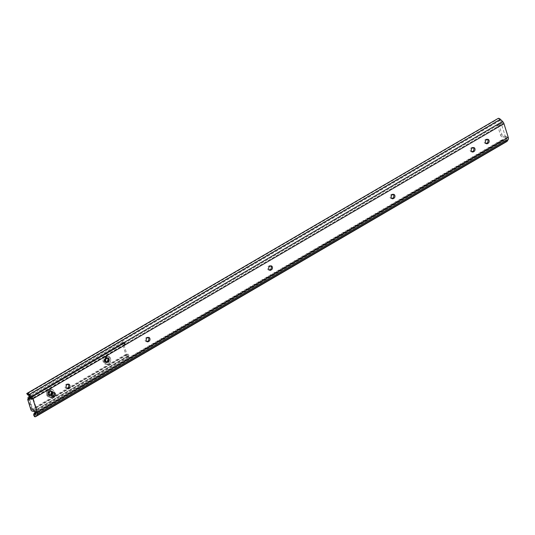 <?xml version="1.0" encoding="UTF-8"?>
<svg xmlns="http://www.w3.org/2000/svg" width="535" height="535" viewBox="0 0 535 535"><rect width="100%" height="100%" fill="white"/><g stroke="black" fill="none" stroke-linecap="round" stroke-linejoin="round"><path stroke-width="0.4" stroke-dasharray="2.67 2.01" d="M53.039 396.448A2.073 1.605 -82 0 1 52.45 396.509A2.073 1.605 -82 0 1 51.126 394.797A2.073 1.605 -82 0 1 52.149 392.583A2.073 1.605 -82 0 1 53.025 392.402A2.073 1.605 -82 0 1 53.574 392.616M506.912 136.565L503.355 136.064A1.551 0.836 59.7 0 1 501.944 134.532L498.941 124.963A1.551 0.836 59.7 0 1 499.128 123.752A1.551 0.836 59.7 0 1 499.476 123.699L498.159 124.468L501.723 124.963L505.595 137.334L506.912 136.565L507.113 137.207A1.297 0.696 59.7 0 1 507.106 138.057L506.143 139.722L503.602 139.742A3.237 2.428 16.3 0 0 501.369 140.11L501.034 141.26A3.237 2.428 -163.7 0 1 503.154 140.872L33.631 415.04M503.154 140.872L505.635 141.601A3.872 2.087 -120.3 0 0 506.819 141.528M501.034 141.26L34.655 413.582L34.996 412.438M33.692 414.765A3.237 2.428 -163.7 0 1 34.655 413.582M501.369 140.11L35.912 411.896M503.602 139.742L36.112 412.719M35.056 414.799L506.143 139.722L34.828 415.04M269.453 270.081A2.073 1.605 -82 0 1 268.864 270.135A2.073 1.605 -82 0 1 267.54 268.423A2.073 1.605 -82 0 1 268.57 266.216L269.132 265.888A2.073 1.605 -82 0 1 270.001 265.701A2.073 1.605 -82 0 1 270.549 265.915M391.934 198.559A2.073 1.605 -82 0 1 391.346 198.612A2.073 1.605 -82 0 1 390.022 196.907A2.073 1.605 -82 0 1 391.052 194.693L391.613 194.365A2.073 1.605 -82 0 1 392.489 194.178A2.073 1.605 -82 0 1 393.031 194.392M66.888 388.363A2.073 1.605 -82 0 1 66.3 388.417A2.073 1.605 -82 0 1 64.976 386.705A2.073 1.605 -82 0 1 65.999 384.498L66.567 384.17A2.073 1.605 -82 0 1 67.437 383.983A2.073 1.605 -82 0 1 67.985 384.197M472.017 151.793A2.073 1.605 -82 0 1 471.429 151.853A2.073 1.605 -82 0 1 470.111 150.141A2.073 1.605 -82 0 1 471.134 147.934L471.696 147.6A2.073 1.605 -82 0 1 472.572 147.419A2.073 1.605 -82 0 1 473.121 147.633M486.148 143.54A2.073 1.605 -82 0 1 485.566 143.601A2.073 1.605 -82 0 1 484.242 141.889A2.073 1.605 -82 0 1 485.265 139.682L485.833 139.347A2.073 1.605 -82 0 1 486.703 139.167A2.073 1.605 -82 0 1 487.251 139.381M146.971 341.597A2.073 1.605 -82 0 1 146.383 341.658A2.073 1.605 -82 0 1 145.059 339.946A2.073 1.605 -82 0 1 146.088 337.739L146.65 337.404A2.073 1.605 -82 0 1 147.52 337.224A2.073 1.605 -82 0 1 148.068 337.431M501.723 124.963L503.04 124.194L502.84 123.552L31.752 398.628M32.267 411.141L33.585 410.372L37.149 410.873L35.832 411.642M37.149 410.873L33.277 398.501L31.953 399.27M497.684 118.543L496.473 119.573A3.237 0.796 -39.6 0 1 494.654 120.917L495.778 122.268A3.237 0.796 140.4 0 0 497.684 120.85L498.446 120.201L500.125 120.522L502.271 122.615A1.297 0.696 59.7 0 1 502.84 123.552M497.684 120.85L28.161 395.017M495.778 122.268L29.405 394.596L28.281 393.245A3.237 0.796 -39.6 0 1 26.957 393.74L27.258 393.399M28.301 395.071A3.237 0.796 140.4 0 0 29.405 394.596M494.654 120.917L28.281 393.245M496.473 119.573L26.957 393.74M499.476 123.699L503.04 124.194M27.86 400.04L29.178 399.27L32.174 408.84L30.856 409.609M33.277 398.501L31.605 398.267M33.585 410.372A1.551 0.836 59.7 0 1 32.174 408.84M29.178 399.27A1.551 0.836 59.7 0 1 29.365 398.06M501.944 134.532L500.62 135.301L497.624 125.732L498.941 124.963M505.595 137.334L502.031 136.833L503.355 136.064M498.159 124.468A1.551 0.836 -120.3 0 0 497.811 124.528A1.551 0.836 -120.3 0 0 497.624 125.732M500.62 135.301A1.551 0.836 -120.3 0 0 502.031 136.833M47.923 390.43A2.782 2.16 -82 0 1 49.093 390.182A2.782 2.16 -82 0 1 50.872 392.476A2.782 2.16 -82 0 1 49.494 395.445A2.782 2.16 -82 0 1 48.324 395.693A2.782 2.16 -82 0 1 46.545 393.399A2.782 2.16 -82 0 1 47.923 390.43M50.471 395.579A2.782 2.16 98 0 0 51.848 392.616A2.782 2.16 98 0 0 50.069 390.316A2.782 2.16 98 0 0 48.899 390.563A2.782 2.16 98 0 0 47.521 393.533A2.782 2.16 98 0 0 49.3 395.833A2.782 2.16 98 0 0 50.471 395.579M104.452 357.42A2.782 2.16 -82 0 1 105.629 357.173A2.782 2.16 -82 0 1 107.401 359.466A2.782 2.16 -82 0 1 106.024 362.436A2.782 2.16 -82 0 1 104.853 362.683A2.782 2.16 -82 0 1 103.074 360.389A2.782 2.16 -82 0 1 104.452 357.42M107 362.569A2.782 2.16 98 0 0 108.378 359.607A2.782 2.16 98 0 0 106.599 357.306A2.782 2.16 98 0 0 105.428 357.554A2.782 2.16 98 0 0 104.051 360.523A2.782 2.16 98 0 0 105.83 362.824A2.782 2.16 98 0 0 107 362.569M123.685 342.3L123.364 342.086A1.852 0.996 -120.3 0 0 122.602 342.039A1.852 0.996 -120.3 0 0 122.375 343.477L125.792 354.371A1.852 0.996 -120.3 0 0 127.785 356.183L128.253 355.721L128.788 356.491L128.005 357.474L129.055 355.481L128.3 354.23A3.611 1.946 -120.3 0 0 127.497 354.364A3.611 1.946 -120.3 0 0 127.083 354.799L123.505 343.383A3.611 1.946 -120.3 0 0 125.21 344.366C126.073 344.232 125.872 344.366 124.608 344.774L123.652 343.59L124.769 343.136L123.685 342.3L30.301 396.83M31.244 397.759L33.203 396.402L34.16 397.585L30.997 399.384L29.9 398.033M123.652 343.59L33.203 396.402M124.608 344.774L34.16 397.585M123.364 342.086L125.21 344.366L125.765 344.373L32.04 399.103M123.505 343.383L29.285 398.401A3.611 1.946 -120.3 0 0 30.997 399.384M127.083 354.799L32.862 409.817L29.285 398.401M128.273 356.464L37.825 409.275L37.557 410.291L33.565 411.194L34.086 409.242A3.611 1.946 -120.3 0 0 33.284 409.382A3.611 1.946 -120.3 0 0 32.862 409.817M34.086 409.242L37.825 409.275M128.005 357.474L37.557 410.291M128.253 355.721L33.565 411.194A1.852 0.996 -120.3 0 1 31.572 409.389L28.235 398.722M128.3 354.23L127.785 356.183L33.792 411.054M110.498 358.617A3.885 3.016 98 0 0 106.572 356.765A3.885 3.016 98 0 0 104.847 361.914A3.885 3.016 98 0 0 108.765 363.767A3.885 3.016 98 0 0 110.498 358.617M104.492 362.008A4.146 3.217 -82 0 1 105.014 357.848A4.146 3.217 -82 0 1 108.083 356.143A4.146 3.217 -82 0 1 110.524 358.483A4.146 3.217 -82 0 1 110.003 362.636A4.146 3.217 -82 0 1 106.933 364.348A4.146 3.217 -82 0 1 104.492 362.008M109.227 358.303A4.146 3.217 98 0 0 106.786 355.956A4.146 3.217 98 0 0 103.716 357.668A4.146 3.217 98 0 0 103.195 361.82A4.146 3.217 98 0 0 105.642 364.168A4.146 3.217 98 0 0 108.705 362.456A4.146 3.217 98 0 0 109.227 358.303M108.07 359.199L106.88 357.995L105.348 358.911L105.161 361.045L106.492 362.262L108.15 361.366L108.478 359.252L107.241 358.049L105.756 358.965L105.569 361.098L106.933 362.322L108.558 361.426L108.879 359.313L107.689 358.109L106.164 359.025L105.977 361.152L107.301 362.376L109.08 361.279A2.14 1.658 -82 0 1 107.374 362.382A2.14 1.658 -82 0 1 106.759 362.128C105.636 361.051 105.576 359.781 106.579 358.323L108.023 357.801C109.367 358.41 109.715 359.567 109.08 361.279M107.769 359.152A2.14 1.658 -82 0 1 107.502 361.299A2.14 1.658 -82 0 1 105.917 362.182A2.14 1.658 -82 0 1 104.659 360.971A2.14 1.658 -82 0 1 104.927 358.824A2.14 1.658 -82 0 1 106.505 357.948A2.14 1.658 -82 0 1 107.769 359.152L106.532 357.948L105.047 358.871L104.86 360.998L106.231 362.222L107.849 361.326L108.17 359.212L106.94 358.009L105.455 358.925L105.268 361.058L106.632 362.282L108.257 361.379L108.578 359.266L107.348 358.062L105.856 358.978L105.669 361.112L107.04 362.335L108.658 361.439L108.98 359.326L107.789 358.122L106.264 359.038L106.077 361.172L106.759 362.128M108.15 359.025L106.706 357.621L104.96 358.684L104.733 361.165L106.311 362.59L108.19 361.54L108.551 359.079L107.107 357.674L105.368 358.744L105.134 361.225L106.719 362.643L108.592 361.6L108.959 359.139L107.515 357.734L105.769 358.798L105.542 361.279L107.12 362.703L109 361.653L109.361 359.192L107.963 357.795L109.414 359.199L109.053 361.66L107.174 362.71L105.589 361.285L105.823 358.804L107.562 357.741L109.006 359.145L108.645 361.606L106.766 362.65L105.188 361.232L105.415 358.751L107.207 357.688L108.605 359.085L108.237 361.546L106.365 362.596L104.78 361.172L105.014 358.691L106.753 357.627L108.197 359.032M107.963 357.795L106.579 358.323M54.162 393.352A3.885 3.016 98 0 0 53.928 391.506A3.885 3.016 98 0 0 49.949 389.834A3.885 3.016 98 0 0 48.351 395.044A3.885 3.016 98 0 0 52.858 396.308M52.925 396.368A4.146 3.217 -82 0 1 50.404 397.358A4.146 3.217 -82 0 1 48.003 395.138A4.146 3.217 -82 0 1 48.451 390.918A4.146 3.217 -82 0 1 51.554 389.146A4.146 3.217 -82 0 1 53.955 391.366A4.146 3.217 -82 0 1 54.189 393.426M46.712 394.957A4.146 3.217 98 0 0 49.106 397.177A4.146 3.217 98 0 0 52.209 395.412A4.146 3.217 98 0 0 52.657 391.185A4.146 3.217 98 0 0 50.257 388.965A4.146 3.217 98 0 0 47.154 390.737A4.146 3.217 98 0 0 46.712 394.957M48.451 394.088L48.023 394.221L49.855 395.251L51.454 394.288L51.721 392.168L50.457 391.025L48.986 392.008L48.859 394.141L50.156 395.298L51.862 394.342L52.129 392.229L50.858 391.085L49.394 392.068L49.26 394.201L50.664 395.365L52.283 394.375M48.15 394.048A2.14 1.658 -82 0 1 48.377 391.867A2.14 1.658 -82 0 1 49.976 390.958A2.14 1.658 -82 0 1 51.213 392.101A2.14 1.658 -82 0 1 50.985 394.275A2.14 1.658 -82 0 1 49.387 395.191A2.14 1.658 -82 0 1 48.15 394.048L49.554 395.211L51.153 394.241L51.42 392.128L50.243 390.991L48.685 391.968L48.551 394.101L49.956 395.265L51.554 394.302L51.821 392.182L50.557 391.038L49.093 392.021L48.959 394.161L50.364 395.318L51.962 394.355L52.229 392.242L51.052 391.105L49.494 392.081L49.367 394.215L50.765 395.378L52.256 394.583M52.611 393.439L52.53 392.282L51.36 391.152L49.701 392.329A2.14 1.658 -82 0 1 51.434 391.159A2.14 1.658 -82 0 1 52.002 391.379L52.945 393.011M52.731 393.245L52.002 391.379M48.023 394.221L49.528 395.566L51.5 394.449L51.795 391.988L50.31 390.65L48.591 391.794L48.431 394.282L50.049 395.632L51.902 394.509L52.203 392.041L50.825 390.717L48.999 391.854L48.832 394.335L50.457 395.686L52.31 394.562L52.604 392.101L51.226 390.777L49.401 391.908L49.24 394.389L50.745 395.733L52.283 395.171L50.852 395.746C49.494 395.198 49.106 394.061 49.701 392.329M48.076 394.228L49.581 395.572L51.547 394.455L51.848 391.994L50.364 390.657L48.645 391.801L48.478 394.288L50.103 395.639L51.955 394.516L52.249 392.048L50.765 390.717L49.046 391.861L48.886 394.342L50.504 395.693L52.356 394.569L52.657 392.108L51.28 390.784L49.454 391.914L49.287 394.402L50.852 395.746M503.709 139.762L36.112 412.806M507.106 138.057L36.026 413.134M507.113 137.207L36.032 412.284M502.271 122.615L31.184 397.699M500.125 120.522L29.037 395.599M497.757 120.77L28.121 395.004M500.319 120.709L498.339 118.322M505.635 141.601L506.23 139.568M147.219 337.893L146.088 337.739M147.787 337.565L146.65 337.404M486.402 139.836L485.265 139.682M486.964 139.508L485.833 139.347M472.265 148.088L471.134 147.934M472.833 147.76L471.696 147.6M67.136 384.658L65.999 384.498M67.698 384.324L66.567 384.17M392.182 194.854L391.052 194.693M392.75 194.526L391.613 194.365M269.7 266.376L268.57 266.216M270.269 266.042L269.132 265.888M122.375 343.477L28.161 398.495M123.351 343.61L29.131 398.628M126.762 354.511L32.548 409.522M125.792 354.371L31.572 409.389M54.155 392.556L53.025 392.402M498.446 120.201L27.88 394.97M497.811 124.528L499.128 123.752M147.52 341.811L146.383 341.658M148.656 337.378L147.52 337.224M486.696 143.755L485.566 143.601M487.84 139.321L486.703 139.167M472.565 152.007L471.429 151.853M473.702 147.573L472.572 147.419M67.43 388.577L66.3 388.417M68.574 384.143L67.437 383.983M392.483 198.773L391.346 198.612M393.62 194.339L392.489 194.178M270.001 270.295L268.864 270.135M271.138 265.862L270.001 265.701M53.58 396.662L52.45 396.509M50.069 390.316L49.093 390.182M106.599 357.306L105.629 357.173M122.602 342.039L29.726 396.268M124.762 343.162L31.478 397.632M123.384 343.376L29.171 398.394M127.497 354.364L33.284 409.382M127.885 356.136L33.672 411.147M129.055 355.481L128.788 356.491M124.769 343.136L125.772 344.366M105.83 362.824L104.853 362.683M49.3 395.833L48.324 395.693M108.083 356.143L106.786 355.956M106.933 364.348L105.642 364.168M50.404 397.358L49.106 397.177M51.554 389.146L50.257 388.965"/><path stroke-width="0.8" d="M53.574 392.616A2.073 1.605 -82 0 1 54.349 394.489A2.073 1.605 -82 0 1 53.319 396.321A2.073 1.605 -82 0 1 53.039 396.448M53.286 392.743A2.073 1.605 -82 0 1 54.155 392.556A2.073 1.605 -82 0 1 55.479 394.268A2.073 1.605 -82 0 1 54.456 396.482A2.073 1.605 -82 0 1 53.58 396.662A2.073 1.605 -82 0 1 52.263 394.95A2.073 1.605 -82 0 1 53.286 392.743M270.87 270.108A2.073 1.605 -82 0 1 270.001 270.295A2.073 1.605 -82 0 1 268.677 268.583A2.073 1.605 -82 0 1 269.7 266.376L270.269 266.042A2.073 1.605 -82 0 1 271.138 265.862A2.073 1.605 -82 0 1 272.462 267.567A2.073 1.605 -82 0 1 271.439 269.78L269.74 269.948A2.073 1.605 -82 0 1 269.453 270.081M393.352 198.585A2.073 1.605 -82 0 1 392.483 198.773A2.073 1.605 -82 0 1 391.159 197.061A2.073 1.605 -82 0 1 392.182 194.854L392.75 194.526A2.073 1.605 -82 0 1 393.62 194.339A2.073 1.605 -82 0 1 394.944 196.051A2.073 1.605 -82 0 1 393.92 198.258L392.222 198.431A2.073 1.605 -82 0 1 391.934 198.559M68.306 388.39A2.073 1.605 -82 0 1 67.43 388.577A2.073 1.605 -82 0 1 66.113 386.865A2.073 1.605 -82 0 1 67.136 384.658L67.698 384.324A2.073 1.605 -82 0 1 68.574 384.143A2.073 1.605 -82 0 1 69.898 385.855A2.073 1.605 -82 0 1 68.868 388.062L67.169 388.236A2.073 1.605 -82 0 1 66.888 388.363M473.435 151.826A2.073 1.605 -82 0 1 472.565 152.007A2.073 1.605 -82 0 1 471.241 150.302A2.073 1.605 -82 0 1 472.265 148.088L472.833 147.76A2.073 1.605 -82 0 1 473.702 147.573A2.073 1.605 -82 0 1 475.026 149.285A2.073 1.605 -82 0 1 474.003 151.492L472.305 151.666A2.073 1.605 -82 0 1 472.017 151.793M487.572 143.574A2.073 1.605 -82 0 1 486.696 143.755A2.073 1.605 -82 0 1 485.372 142.049A2.073 1.605 -82 0 1 486.402 139.836L486.964 139.508A2.073 1.605 -82 0 1 487.84 139.321A2.073 1.605 -82 0 1 489.157 141.033A2.073 1.605 -82 0 1 488.134 143.24L486.435 143.413A2.073 1.605 -82 0 1 486.148 143.54M148.389 341.631A2.073 1.605 -82 0 1 147.52 341.811A2.073 1.605 -82 0 1 146.195 340.106A2.073 1.605 -82 0 1 147.219 337.893L147.787 337.565A2.073 1.605 -82 0 1 148.656 337.378A2.073 1.605 -82 0 1 149.981 339.09A2.073 1.605 -82 0 1 148.957 341.297L147.259 341.47A2.073 1.605 -82 0 1 146.971 341.597M37.162 412.438L32.889 398.789A3.11 1.672 -120.3 0 0 31.518 396.549L29.378 394.449A3.872 2.087 -120.3 0 0 27.258 393.399L31.184 397.699A1.297 0.696 59.7 0 1 31.752 398.628L31.953 399.27L28.388 398.776A1.551 0.836 -120.3 0 0 28.047 398.829A1.551 0.836 -120.3 0 0 27.86 400.04L30.856 409.609A1.551 0.836 -120.3 0 0 32.267 411.141L35.832 411.642L36.032 412.284A1.297 0.696 59.7 0 1 36.026 413.134L34.548 416.678A3.872 2.087 -120.3 0 0 35.738 416.604A3.872 2.087 -120.3 0 0 36.179 416.15L37.142 414.491A3.11 1.672 -120.3 0 0 37.162 412.438L508.25 137.361L503.97 123.712A3.11 1.672 -120.3 0 0 502.606 121.472L500.459 119.372A3.872 2.087 -120.3 0 0 498.339 118.322L26.81 393.499M35.738 416.604L506.819 141.528A3.872 2.087 -120.3 0 0 507.26 141.073L508.23 139.414A3.11 1.672 -120.3 0 0 508.25 137.361M34.548 416.678L33.631 415.04A3.237 2.428 -163.7 0 1 33.692 414.765L34.026 413.615A3.237 2.428 16.3 0 0 33.959 413.976L35.143 414.645M35.912 411.896L34.996 412.438A3.237 2.428 16.3 0 0 34.026 413.615M36.112 412.719L33.959 413.976M270.549 265.915A2.073 1.605 -82 0 1 271.332 267.788A2.073 1.605 -82 0 1 270.302 269.62L269.74 269.948M393.031 194.392A2.073 1.605 -82 0 1 393.813 196.265A2.073 1.605 -82 0 1 392.784 198.097L392.222 198.431M67.985 384.197A2.073 1.605 -82 0 1 68.761 386.069A2.073 1.605 -82 0 1 67.738 387.902L67.169 388.236M473.121 147.633A2.073 1.605 -82 0 1 473.896 149.499A2.073 1.605 -82 0 1 472.866 151.338L472.305 151.666M487.251 139.381A2.073 1.605 -82 0 1 488.027 141.247A2.073 1.605 -82 0 1 487.004 143.086L486.435 143.413M148.068 337.431A2.073 1.605 -82 0 1 148.844 339.304A2.073 1.605 -82 0 1 147.82 341.143L147.259 341.47M29.238 395.786L28.041 395.084A3.237 0.796 140.4 0 0 28.301 395.071M26.957 393.74L27.258 393.399L26.957 393.74M31.605 398.267L29.713 398.007L28.388 398.776M28.047 398.829L29.365 398.06A1.551 0.836 59.7 0 1 29.713 398.007M30.301 396.83L29.485 397.311L31.244 397.759M29.9 398.033L29.144 397.097A1.852 0.996 -120.3 0 0 28.382 397.05A1.852 0.996 -120.3 0 0 28.161 398.495L28.235 398.722M29.144 397.097L29.485 397.311M52.858 396.308A3.885 3.016 98 0 0 54.162 393.352M54.189 393.426A4.146 3.217 -82 0 1 52.925 396.368M52.283 394.375L52.611 393.439M52.256 394.583L52.731 393.245M52.945 393.011L52.323 395.124M503.97 123.712L32.889 398.789M508.23 139.414L37.142 414.491M507.26 141.073L36.179 416.15M36.112 412.806L33.952 414.063M500.459 119.372L29.378 394.449M502.606 121.472L31.518 396.549M148.957 341.297L147.82 341.143M488.134 143.24L487.004 143.086M474.003 151.492L472.866 151.338M68.868 388.062L67.738 387.902M393.92 198.258L392.784 198.097M271.439 269.78L270.302 269.62M26.75 393.646L27.873 395.004M29.726 396.268L28.382 397.05"/></g></svg>
